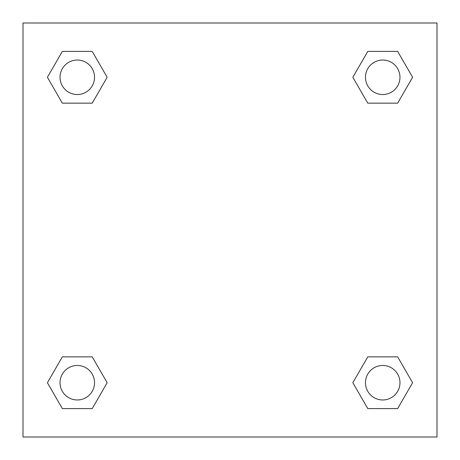 <?xml version="1.0" encoding="UTF-8"?>
<svg xmlns="http://www.w3.org/2000/svg" width="460" height="460" viewBox="0 0 460 460"><rect width="100%" height="100%" fill="white"/><g stroke="black" fill="none" stroke-linecap="round" stroke-linejoin="round"><path stroke-width="0.69" d="M397.659 103.155L367.781 103.155L397.659 103.155L412.597 77.28L397.659 103.155L367.781 103.155L352.843 77.28L367.781 51.405L352.843 77.28M62.341 51.405L92.218 51.405L62.341 51.405L92.218 51.405L107.157 77.28L92.218 103.155L62.341 103.155L92.218 103.155L62.341 103.155L47.403 77.28L62.341 51.405L47.403 77.28M62.341 356.845L92.218 356.845L62.341 356.845L47.403 382.72L62.341 356.845L92.218 356.845L107.157 382.72L92.218 408.595L62.341 408.595L92.218 408.595L62.341 408.595L47.403 382.72M378.764 356.845L367.781 356.845L378.764 356.845L367.781 356.845L352.843 382.72L367.781 356.845L397.659 356.845L367.781 356.845L397.659 356.845L412.597 382.72L397.659 408.595L367.781 408.595L397.659 408.595L367.781 408.595L352.843 382.72M437 23L23 23L23 437L437 437L437 23M367.781 51.405L397.659 51.405L367.781 51.405L397.659 51.405L412.597 77.28M399.97 382.72A17.25 17.25 0 0 0 374.095 367.781A17.25 17.25 0 0 0 374.095 397.659A17.25 17.25 0 0 0 399.97 382.72M94.53 382.72A17.25 17.25 0 0 0 68.655 367.781A17.25 17.25 0 0 0 68.655 397.659A17.25 17.25 0 0 0 94.53 382.72M399.97 77.28A17.25 17.25 0 0 0 374.095 62.341A17.25 17.25 0 0 0 374.095 92.218A17.25 17.25 0 0 0 399.97 77.28M94.53 77.28A17.25 17.25 0 0 0 68.655 62.341A17.25 17.25 0 0 0 68.655 92.218A17.25 17.25 0 0 0 94.53 77.28M81.236 356.845L92.218 356.845M378.764 103.155L367.781 103.155M92.218 103.155L81.236 103.155"/></g></svg>
